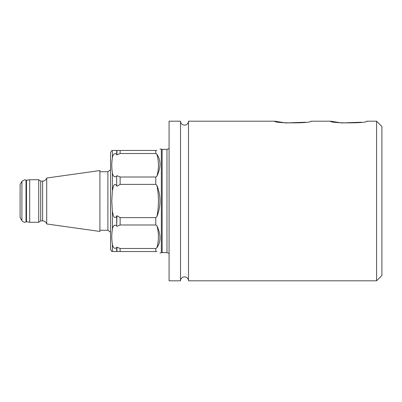 <?xml version="1.0" encoding="UTF-8"?>
<svg xmlns="http://www.w3.org/2000/svg" width="402" height="402" viewBox="0 0 402 402"><rect width="100%" height="100%" fill="white"/><g stroke="black" fill="none" stroke-linecap="round" stroke-linejoin="round"><path stroke-width="0.6" d="M376.579 121.193L381.9 126.509L381.9 275.491L376.579 280.807L376.579 121.193L366.735 121.193C367.84 123.439 329.459 123.439 330.555 121.193L341.71 122.947L361.408 122.228M330.555 121.193L310.872 121.193C311.972 123.439 273.591 123.439 274.692 121.193L285.842 122.947L305.54 122.228M156.891 251.546C161.001 253.567 161.001 253.567 156.891 251.546L120.128 251.546L120.128 248.486L155.775 248.486L156.891 247.793C160.996 241.853 160.996 234.482 156.891 225.688C160.996 234.487 160.996 241.853 156.891 247.793A79.807 56.436 180 0 0 156.891 225.688L155.775 224.994L120.128 224.994L120.128 217.613L116.937 215.713L116.696 216.186C115.464 218.06 114.369 217.939 113.419 215.819L112.379 211.291L111.781 201L112.379 190.709L113.419 186.171C114.434 184.056 115.525 183.935 116.696 185.814L116.696 175.996C113.972 178.548 112.505 174.478 112.379 172.538C111.58 167.704 111.58 162.85 112.379 157.981C112.454 156.102 114.057 151.906 116.696 154.524L116.937 154.855L116.937 150.454L112.379 150.454C111.58 150.454 111.58 150.454 112.379 150.454L112.379 157.981C111.58 162.815 111.58 167.664 112.379 172.538L112.379 190.709M120.128 217.613L155.775 217.613L156.891 216.633A79.807 79.807 0 0 0 156.891 185.367C158.941 190.483 159.966 195.694 159.971 201L159.971 201.347M116.937 186.287L120.128 184.387L120.128 177.006L155.775 177.006L156.891 176.312C160.996 167.513 160.996 160.147 156.891 154.207C160.996 160.147 160.996 167.518 156.891 176.312A79.807 56.436 0 0 0 156.891 154.207L155.775 153.514L120.128 153.514L120.128 150.454L116.937 150.454M156.891 150.454C161.001 148.433 161.001 148.433 156.891 150.454L155.775 150.454L155.775 153.514M156.891 216.633C158.941 211.517 159.966 206.306 159.971 201C159.976 195.729 158.946 190.518 156.891 185.367L155.775 184.387L120.128 184.387M169.076 121.193L169.076 280.807L180.518 280.807L180.518 121.193L169.076 121.193M180.518 280.807C180.578 279.189 181.322 277.993 182.749 277.224L184.508 276.817L186.262 277.224C186.076 276.923 188.654 278.606 188.498 280.807L188.498 121.193L274.692 121.193M20.1 201L20.1 184.508L21.914 181.367L21.914 220.633L20.1 217.492L20.1 201M26.487 180.282L26.009 180.061L26.009 221.939L26.487 221.718L26.487 180.282L29.678 179.719L29.678 222.281L38.723 222.281L38.723 179.719L29.678 179.719M46.702 223.964L46.702 178.036L99.907 170.554L99.907 231.446L46.702 223.964L46.411 223.231C46.788 223.572 45.064 220.768 42.617 220.899L42.617 181.101L40.718 181.101L38.723 179.719M110.55 169.061L110.55 232.939M111.781 251.546L110.55 249.416L110.55 152.584L111.781 150.454M116.937 251.546L116.937 247.145L116.696 247.476C113.937 250.079 112.53 245.929 112.379 244.019L112.379 251.546C111.58 251.546 111.58 251.546 112.379 251.546L120.128 251.546M120.128 248.486L116.937 247.145M155.78 248.486L155.775 251.546M112.379 211.291L112.379 229.462C111.58 234.296 111.58 239.15 112.379 244.019C111.58 239.185 111.58 234.336 112.379 229.462C112.47 227.562 113.972 223.432 116.696 226.004L116.937 215.713M116.937 226.336L120.128 224.994M155.775 217.613L155.775 224.994M120.128 177.006L116.937 175.664M155.78 177.001L155.775 184.387L156.338 184.875M116.937 154.855L120.128 153.514M120.128 150.454L155.775 150.454M162.152 149.388L162.152 252.612L161.328 252.717L161.328 149.283L166.976 149.388L166.976 252.612L169.076 253.401M42.617 220.899L40.718 220.899L40.718 181.101M99.907 171.734L107.892 171.734L107.892 230.266L110.434 232.15M116.696 251.546L116.696 247.476M116.696 226.004L116.696 216.186M116.696 185.814L116.696 175.996M116.696 154.524L116.696 150.454M26.009 180.061L24.658 179.769L21.914 181.367M40.718 220.899L38.723 222.281M161.328 149.283L159.976 148.921M161.328 252.717L159.976 253.079M107.892 171.734L110.434 169.85M99.907 230.266L107.892 230.266M46.702 178.036L46.411 178.769C46.788 178.428 45.064 181.232 42.617 181.101M26.009 221.939L25.361 222.155C25.532 222.125 23.703 222.874 21.914 220.633M26.487 221.718L29.678 222.281M162.152 252.612L166.976 252.612M166.976 149.388L169.076 148.599M376.579 280.807L188.498 280.807M180.518 121.193C180.578 122.811 181.322 124.007 182.749 124.776L184.508 125.183L186.262 124.776C186.076 125.077 188.654 123.394 188.498 121.193"/></g></svg>

